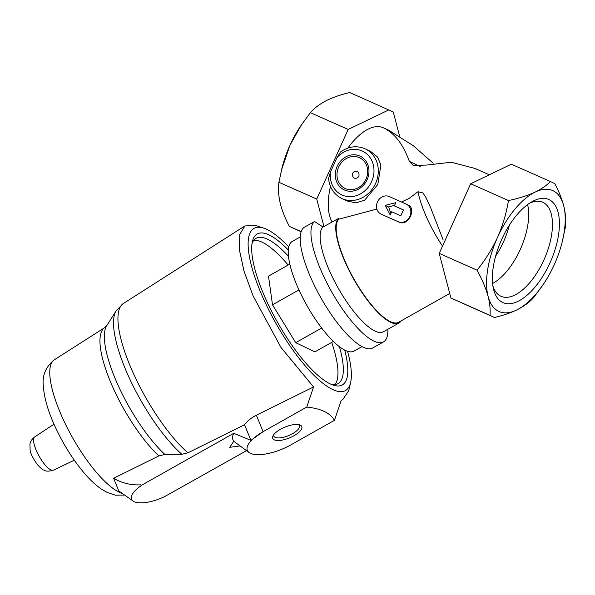 <?xml version="1.0" encoding="UTF-8"?>
<svg xmlns="http://www.w3.org/2000/svg" width="595" height="595" viewBox="0 0 595 595"><rect width="100%" height="100%" fill="white"/><g stroke="black" fill="none" stroke-linecap="round" stroke-linejoin="round"><path stroke-width="0.89" d="M399.699 136.567L393.273 111.994L349.748 92.53C341.389 94.486 334.033 96.963 327.674 99.953C320.288 103.619 314.524 107.859 310.374 112.663L300.758 125.82A66.157 31.468 113.9 0 0 289.906 145.366A66.157 31.468 113.9 0 0 281.948 168.229L278.936 182.286C277.969 188.846 278.497 196.209 280.52 204.383C282.402 211.329 285.34 218.655 289.326 226.353L301.144 231.753M549.111 199.637A56.421 26.834 -66.1 0 1 542.781 276.348A56.421 26.834 -66.1 0 1 493.389 288.553A56.421 26.834 -66.1 0 1 531.878 201.787A56.421 26.834 -66.1 0 1 549.111 199.637M562.238 241.801L565.25 227.736C566.217 221.176 565.689 213.813 563.666 205.639A66.157 31.468 113.9 0 0 535.277 192.036A66.157 31.468 113.9 0 0 497.509 237.45A66.157 31.468 113.9 0 0 488.123 296.466A66.157 31.468 113.9 0 0 516.512 310.069A66.157 31.468 113.9 0 0 543.428 284.209A66.157 31.468 113.9 0 0 554.287 264.656A66.157 31.468 113.9 0 0 562.238 241.801A66.157 31.468 113.9 0 0 563.666 205.639C561.784 198.693 558.846 191.367 554.86 183.669L550.442 181.549C546.552 185.484 541.495 188.979 535.277 192.036C527.639 195.591 518.706 198.425 508.472 200.537C506.412 213.159 502.753 225.468 497.509 237.45C492.013 249.268 485.185 260.171 477.041 270.152C482.143 279.405 485.84 288.173 488.123 296.466C489.856 303.346 490.488 309.645 490.02 315.372L494.438 317.492C502.797 315.536 510.16 313.059 516.512 310.069C523.898 306.403 529.662 302.163 533.812 297.359L543.428 284.209M402.041 201.75L409.092 198.41L418.002 191.731L422.978 192.944L425.983 197.585L430.743 208.012L443.096 239.748M433.197 163.223L413.413 145.79L391.041 131.673A54.866 26.098 113.9 0 0 388.282 130L383.091 127.694A54.866 26.098 113.9 0 0 347.897 148.073M370.737 151.509L377.58 157.073L380.889 165.001L377.795 184.524L364.586 200.232L356.063 202.88L347.034 200.991L341.664 198.418A27.43 24.127 115.6 0 0 375.281 184.108A27.43 24.127 115.6 0 0 365.375 148.943L370.737 151.509M388.282 130A54.866 26.098 113.9 0 0 385.924 129.219C395.839 134.805 403.641 145.522 409.338 161.364L413.242 165.447L426.764 165.06L451.255 162.234L475.041 168.474L489.306 174.804M330.485 186.473A54.866 26.098 113.9 0 0 332.04 221.809M376.888 209.061L338.748 219.22L338.28 218.588L323.018 227.037A60.511 17.932 60.6 0 0 339.053 289.594A60.511 17.932 60.6 0 0 383.396 331.779L399.007 322.988A60.511 17.932 60.6 0 0 401.149 320.854M381.068 214.118A9.684 8.516 115.6 0 1 377.52 201.817A9.684 8.516 115.6 0 1 389.234 196.558L406.102 204.04A9.684 8.516 115.6 0 1 406.303 204.137A9.684 8.516 115.6 0 1 409.851 216.431A9.684 8.516 115.6 0 1 398.137 221.69L381.269 214.207A9.684 8.516 115.6 0 1 381.068 214.118L398.903 222.061C408.705 226.978 416.812 207.982 407.865 204.888M338.748 219.22A59.708 17.694 60.6 0 0 355.193 281.234A59.708 17.694 60.6 0 0 398.613 322.282L449.723 293.484M338.28 218.588A60.511 17.932 60.6 0 0 355.066 281.502A60.511 17.932 60.6 0 0 399.007 322.988M314.584 221.533A69.384 20.557 60.6 0 0 332.293 292.933A69.384 20.557 60.6 0 0 383.492 341.917L372.753 347.971A69.384 20.557 60.6 0 1 320.772 297.612A69.384 20.557 60.6 0 1 304.625 227.067L314.584 221.533L323.018 227.037M383.492 341.917A69.384 20.557 60.6 0 0 387.903 329.243M300.244 236.944L292.219 241.466A62.936 18.646 60.6 0 0 301.048 294.361A62.936 18.646 60.6 0 0 345.234 350.351A62.936 18.646 60.6 0 0 354.003 351.124L362.035 346.595M288.278 249.959A86.654 25.674 60.6 0 0 252.369 241.6A86.654 25.674 60.6 0 0 275.597 318.853A86.654 25.674 60.6 0 0 330.203 383.894A86.654 25.674 60.6 0 0 333.252 385.136A86.654 25.674 60.6 0 0 344.706 350.091M347.554 351.295A93.088 27.586 -119.4 0 1 350.648 382.354A93.088 27.586 -119.4 0 1 275.716 322.996A93.088 27.586 -119.4 0 1 263.756 228.153A93.088 27.586 -119.4 0 1 267.029 229.492A93.088 27.586 -119.4 0 1 288.731 246.895M331.207 384.355A83.426 24.722 60.6 0 0 338.02 383.656A83.426 24.722 60.6 0 0 339.403 346.692M288.441 256.252A83.426 24.722 60.6 0 0 256.11 238.29A83.426 24.722 60.6 0 0 251.983 243.757M335.015 384.601A83.426 24.722 60.6 0 0 331.713 342.385M288.144 265.058A83.426 24.722 60.6 0 0 253.745 240.373M289.802 264.12L268.486 276.132L272.503 304.804L295.708 342.668L314.896 351.861L333.379 341.448M350.648 382.354L348.759 390.632L342.765 399.639L341.247 400.227L334.45 420.33C330.351 413.027 321.122 408.601 306.76 407.062L313.558 386.958L280.981 347.435L253.039 295.812L244.002 271.075L239.428 250.004L239.733 234.497L244.895 225.944L255.709 225.483L263.756 228.153M133.206 501.116L118.747 490.942L113.638 478.268C121.975 483.177 131.079 485.364 140.956 484.821L141.454 485.505A27.43 10.212 157.7 0 0 133.206 501.116A27.43 10.212 157.7 0 0 164.637 496.609L246.471 450.683M113.638 478.268L158.887 455.911L164.904 454.454L181.869 454.305L187.879 452.832L244.53 424.763L250.919 440.374L263.094 431.665A32.271 12.012 157.7 0 0 249.201 452.609A32.271 12.012 157.7 0 0 290.784 444.934L334.45 420.33M249.201 452.609L233.753 441.297L229.737 447.321L239.763 445.967M233.753 441.297A41.591 15.485 -22.3 0 1 233.753 433.301L141.208 485.453M233.753 433.301L250.919 440.374M313.558 386.958L256.371 415.236C251.216 417.861 247.267 421.037 244.53 424.763M306.76 407.062L263.094 431.665L256.371 415.236M274.221 439.831A15.701 5.846 157.7 0 0 294.577 435.376A15.701 5.846 157.7 0 0 299.702 424.86A15.701 5.846 157.7 0 0 285.065 427.061A15.701 5.846 157.7 0 0 273.083 435.748A15.701 5.846 157.7 0 0 274.221 439.831M273.76 434.685A13.819 5.147 157.7 0 0 273.826 436.098A13.819 5.147 157.7 0 0 275.121 437.34A13.819 5.147 157.7 0 0 290.613 434.714A13.819 5.147 157.7 0 0 299.411 425.626A13.819 5.147 157.7 0 0 298.474 424.57M321.657 328.046L295.708 342.668M298.943 289.906L272.503 304.804M354.702 171.464C350.343 173.033 352.947 180.01 356.814 178.039C360.994 176.403 358.755 169.575 354.702 171.464M365.375 148.943C356.896 145.277 348.603 146.296 340.481 151.993L336.919 157.735L330.5 171.948L328.537 178.493C329.571 187.752 333.944 194.394 341.664 198.418M508.472 200.537L470.667 183.766L511.336 164.205L550.442 181.549M470.667 183.766L439.229 253.388L477.041 270.152M439.229 253.388L450.913 298.028L490.02 315.372M450.913 298.028L494.438 317.492M388.855 109.874L348.179 129.435L316.741 199.057L323.963 226.636M348.179 129.435L310.374 112.663M301.583 124.6L289.906 145.366L281.539 169.91M316.741 199.057L278.936 182.286M301.189 231.619L289.326 226.353M394.671 205.216L388.699 207.038L385.248 205.387L395.824 202.657L394.366 205.9L403.447 209.923L400.792 215.807L391.711 211.775L390.246 215.018L385.248 205.387M403.425 209.968L394.366 205.9M388.699 207.038L390.908 213.553M391.041 131.673L385.924 129.219M529.543 203.222A51.438 24.462 -66.1 0 1 542.372 202.099A51.438 24.462 -66.1 0 1 543.057 202.397A51.438 24.462 -66.1 0 1 543.934 259.918A51.438 24.462 -66.1 0 1 500.663 296.124A51.438 24.462 -66.1 0 1 492.891 285.86M527.587 204.606A50.538 24.038 -66.1 0 1 492.601 283.48M509.335 225.245A50.538 24.038 -66.1 0 1 495.65 256.095M418.002 191.731A59.708 17.694 60.6 0 0 442.516 246.107M50.806 469.886A19.062 5.652 60.6 0 0 53.357 470.176C48.842 471.5 45.636 471.448 43.762 470.02C43.108 470.191 40.936 468.339 37.24 464.487C32.703 457.875 30.323 453.048 30.1 450.013L29.958 444.168C29.988 444.026 30.241 440.322 34.644 436.961A19.062 5.652 60.6 0 0 37.507 453.1A19.062 5.652 60.6 0 0 50.806 469.886M124.593 495.055L115.549 495.219L107.279 492.519L101.403 489.105C95.297 484.873 89.243 479.139 83.226 471.902C72.315 458.7 62.929 443.587 55.067 426.563C48.106 411.443 44.194 397.958 43.338 386.103C42.044 375.609 45.711 366.832 54.331 359.789A76.643 22.714 60.6 0 0 65.666 424.57A76.643 22.714 60.6 0 0 119.208 492.206A76.643 22.714 60.6 0 0 122.28 493.426M187.879 452.832A91.801 27.199 60.6 0 1 131.354 368.833A91.801 27.199 60.6 0 1 123.41 303.465L116.151 310.806L106.75 325.666A81.641 24.194 60.6 0 0 117.907 384.906A81.641 24.194 60.6 0 0 164.904 454.454M116.151 310.806A90.076 26.693 60.6 0 0 129.063 377.475A90.076 26.693 60.6 0 0 181.869 454.305M106.75 325.666L104.713 327.637A79.916 23.681 60.6 0 0 110.93 382.92A79.916 23.681 60.6 0 0 158.887 455.911M365.985 179.169A16.98 14.934 115.6 0 1 340.697 185.149A16.98 14.934 115.6 0 1 347.465 157.95A16.98 14.934 115.6 0 1 363.962 161.074A16.98 14.934 115.6 0 1 365.985 179.169M367.122 179.668A18.646 16.4 115.6 0 1 337.99 184.405A18.646 16.4 115.6 0 1 351.281 154.975A18.646 16.4 115.6 0 1 367.122 179.668M336.919 157.735A24.202 21.286 115.6 0 1 371.674 160.338A24.202 21.286 115.6 0 1 355.617 195.904A24.202 21.286 115.6 0 1 330.5 171.948M398.903 222.061L398.137 221.69M383.552 215.301L381.269 214.207M420.167 166.548L409.338 161.364M53.357 470.176L74.301 460.225M34.644 436.961L54.011 424.205M54.331 359.789L104.713 327.637M341.188 400.42L342.765 399.647M123.41 303.465L244.664 226.093M408.044 204.97L406.303 204.137"/></g></svg>
